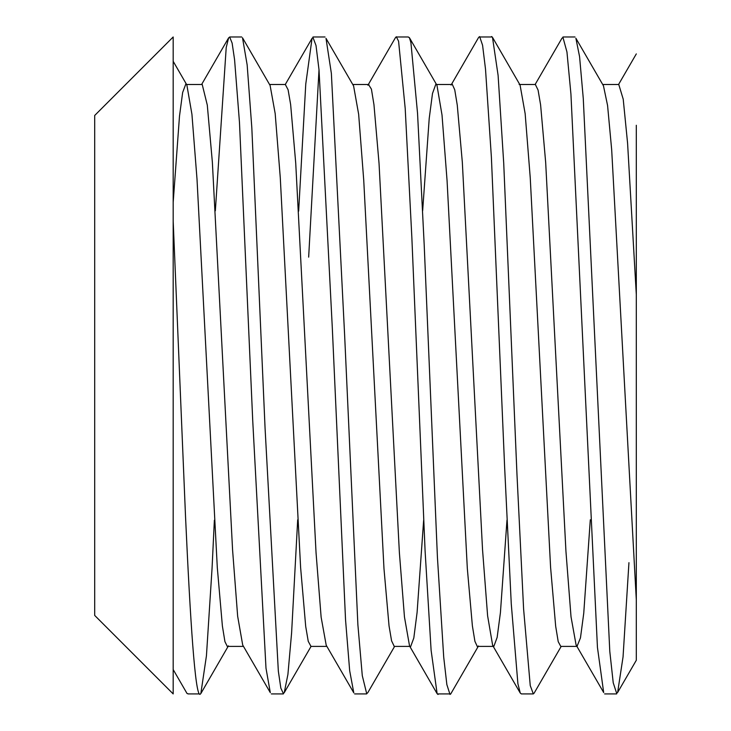 <?xml version="1.0" encoding="UTF-8"?>
<svg xmlns="http://www.w3.org/2000/svg" width="731" height="731" viewBox="0 0 731 731"><rect width="100%" height="100%" fill="white"/><g stroke="black" fill="none" stroke-linecap="round" stroke-linejoin="round"><path stroke-width="1.1" d="M199.289 693.92L188.013 693.92M214.366 520.262L212.045 568.471L206.444 655.753L200.842 693.564L200.029 694.34C195.195 695.537 190.362 622.465 185.528 516.543L173.183 221.191M173.183 221.493L173.183 693.92L94.692 615.42L94.692 115.471L173.183 36.979L173.183 221.493M173.183 669.55L187.017 693.472L188.479 693.92M283.354 693.92L271.338 693.92M297.691 519.805L291.596 633.019L287.913 674.439L284.24 692.677L283.354 693.5L280.841 688.136L278.337 671.159L265.079 428.357L251.82 127.751L247.16 64.949L242.509 37.793L270.105 85.445L275.185 113.616L280.275 177.679L300.615 567.576L305.704 626.43L308.244 641.334L310.794 646.049M215.343 210.784L226.217 47.497L228.62 37.866L229.68 37.08L232.129 43.111L234.578 59.695L239.476 122.442L252.734 420.718L265.993 668.198L270.306 692.632L242.71 645.053L237.657 616.27L232.595 550.178L212.356 162.108L207.293 105.109L202.24 84.586M366.67 693.92L354.645 693.92M394.612 646.396L367.73 692.796L366.679 693.6L362.284 675.645L357.879 624.685L344.63 335.118L331.371 73.42L325.999 38.35L353.594 85.929L358.656 114.319L363.727 180.128L383.985 568.709L389.047 625.937L391.578 640.831L394.119 646.131M319.008 69.756L308.656 257.129M298.659 211.122L305.768 84.038L312.055 38.341L312.987 37.509L316.011 45.496L319.027 69.929L332.285 327.397L345.544 619.833L349.674 670.711L353.804 692.851L326.209 645.226L321.128 617.183L316.048 552.764L295.717 163.013L290.636 104.533L288.096 89.767L285.556 84.951M449.337 693.92L437.979 693.92M478.494 645.966L450.689 694.021L450.004 694.423L446.86 684.627L443.717 657.196L437.43 557.342L424.172 244.318L417.547 113.351L410.913 42.608L409.369 37.619L408.072 36.979M367.921 85.244L395.508 37.564L396.312 36.778L398.578 41.201L405.202 108.471L411.836 237.127L425.095 550.982L431.116 650.371L437.129 693.692L437.979 694.45L438.737 693.92M533.082 693.92L521.313 693.92M561.198 646.396L534.142 693.116L533.328 693.92L530.24 685.568L523.615 609.17L516.981 474.547L503.723 163.269L498.103 75.403L492.484 37.318L491.671 36.55L490.921 36.979M451.082 85.052L478.668 37.354L479.646 36.605L482.579 45.267L485.512 69.18L491.387 157.202L504.637 467.191L511.271 603.925L517.895 683.686L520.253 693.052L521.304 693.838M616.653 693.92L604.628 693.92M628.943 562.669L623.05 656.913L617.631 692.467L616.653 693.299L613.227 682.8L609.791 651.385L583.274 98.521L579.573 56.643L575.873 38.222L603.468 85.819L607.58 105.529L611.683 149.791L636.308 599.831L636.308 660.267L636.308 294.575L636.308 599.438M535.129 84.494L561.938 38.259L562.971 37.436L566.954 51.992L570.929 94.043L597.446 647.419L603.687 692.549L576.092 644.97L577.198 645.939L580.469 637.861L583.749 613.227L590.301 519.787M492.484 37.318L520.07 85.034L525.16 113.716L530.24 177.77L550.589 567.338L555.679 626.284L558.219 641.672L560.768 646.405L577.198 646.396M618.855 84.796L623.214 99.16L627.582 143.166L636.308 294.575L636.308 125.275M477.434 646.396L493.242 646.396M409.369 37.619L436.955 85.28L442.017 115.023L447.08 180.813L467.319 568.407L472.381 625.837L474.912 641.325L477.444 646.834L478.202 646.396M451.484 84.494L452.215 84.175L454.737 89.758L457.268 105.145L462.33 162.309L482.551 549.822L487.614 615.849L492.667 645.418L493.873 646.332L497.144 637.414L500.424 612.605L506.985 520.116M535.54 84.887L538.071 90.05L540.602 104.871L545.673 162.446L565.949 551.402L571.021 616.809L576.092 644.97M394.1 646.396L409.799 646.396M422.664 210.665L429.216 118.459L432.496 93.467L435.767 84.385M410.548 646.853L413.819 637.98L417.09 612.459L423.642 520.344M310.794 646.396L326.885 646.396M368.515 84.494L371.421 89.155L373.961 104.688L379.042 163.406L399.382 552.636L404.462 616.991L409.552 645.966L437.129 693.692M227.469 646.396L243.496 646.396M173.183 61.313L186.853 84.951L191.933 114.292L197.004 179.077L217.308 567.685L222.388 626.019L224.929 641.644L227.469 646.761L228.045 646.396M173.183 202.332L179.497 116.119L182.649 92.49L185.802 84.083M229.68 36.979L241.705 36.979M312.987 36.979L325.021 36.979M396.915 36.979L408.337 36.979M480.176 36.979L491.671 36.979M562.971 36.979L574.995 36.979M602.709 84.494L618.855 84.494M519.111 84.494L535.54 84.494M436.498 84.494L452.215 84.494M352.762 84.494L368.872 84.494M269.556 84.494L285.556 84.494M618.563 84.494L636.308 53.902M492.667 645.418L520.253 693.052M285.282 84.494L312.055 38.341M201.61 84.494L228.62 37.866M186.588 84.494L202.24 84.494M617.631 692.467L636.308 660.267M284.24 692.677L311.068 646.396M200.842 693.564L228.428 645.857"/></g></svg>
